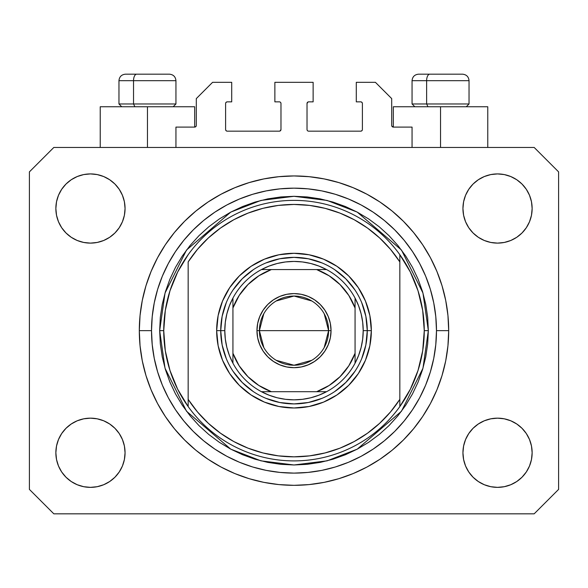 <?xml version="1.0" encoding="UTF-8"?>
<svg xmlns="http://www.w3.org/2000/svg" width="588" height="588" viewBox="0 0 588 588"><rect width="100%" height="100%" fill="white"/><g stroke="black" fill="none" stroke-linecap="round" stroke-linejoin="round"><path stroke-width="0.88" d="M175.944 147.456L175.944 127.096L194.672 127.096L175.944 127.096L175.944 147.456M196.304 125.472L196.304 98.6L196.304 125.472A1.632 1.632 0 0 1 194.672 127.096L195.297 126.971L194.672 127.096L194.672 106.744L147.456 106.744L147.456 147.456L147.456 106.744L100.232 106.744L100.232 147.456L100.232 106.744L194.672 106.744M196.304 98.6L212.584 82.32L231.716 82.32L231.716 101.856L227.24 101.856L231.716 101.856L231.716 82.32L212.584 82.32L196.304 98.6M225.608 103.488L225.608 129.544L225.608 103.488A1.632 1.632 0 0 1 227.24 101.856L226.615 101.981L227.24 101.856M227.24 131.168L279.344 131.168L227.24 131.168A1.632 1.632 0 0 1 225.608 129.544L225.733 130.161L225.608 129.544M280.498 130.69L279.969 131.043L280.976 129.544L280.976 103.488L280.976 129.544A1.632 1.632 0 0 1 279.344 131.168L279.969 131.043L279.344 131.168M279.344 101.856L274.868 101.856L279.344 101.856A1.632 1.632 0 0 1 280.976 103.488L280.851 102.863L280.976 103.488M274.868 101.856L274.868 82.32L274.868 101.856M313.132 82.32L274.868 82.32L313.132 82.32L313.132 101.856L308.656 101.856L313.132 101.856L313.132 82.32M307.502 102.334L308.031 101.981L307.024 103.488L307.024 129.544L307.024 103.488A1.632 1.632 0 0 1 308.656 101.856L308.031 101.981L308.656 101.856M308.656 131.168L360.76 131.168L308.656 131.168A1.632 1.632 0 0 1 307.024 129.544L307.149 130.161L307.024 129.544M362.392 129.544L362.392 103.488L362.392 129.544A1.632 1.632 0 0 1 360.76 131.168L361.385 131.043L360.76 131.168M360.76 101.856L356.284 101.856L360.76 101.856A1.632 1.632 0 0 1 362.392 103.488L362.267 102.863L362.392 103.488M356.284 101.856L356.284 82.32L375.416 82.32L391.696 98.6L391.696 125.472L391.696 98.6L375.416 82.32L356.284 82.32L356.284 101.856M391.821 126.097L393.328 127.096L393.328 106.744L440.544 106.744L440.544 147.456L440.544 106.744L487.768 106.744L393.328 106.744L393.328 127.096L412.056 127.096L393.328 127.096A1.632 1.632 0 0 1 391.696 125.472L391.821 126.097L391.696 125.472M412.056 127.096L412.056 147.456L412.056 127.096M361.385 101.981L362.267 102.863L361.385 101.981M362.267 130.161L361.385 131.043L362.267 130.161M307.502 130.69L307.149 130.161M280.498 102.334L280.851 102.863M226.615 131.043L225.733 130.161L226.615 131.043M225.733 102.863L226.615 101.981L225.733 102.863M196.179 126.097L195.297 126.971M448.688 330.64A154.688 154.688 0 0 1 294 485.328A154.688 154.688 0 0 1 139.312 330.64L140.054 315.477L142.281 300.461L145.971 285.731L151.087 271.443L157.577 257.72L165.382 244.696L174.423 232.503L184.617 221.257L195.863 211.063L208.056 202.015L221.081 194.216L234.803 187.726L249.099 182.611L263.821 178.921L278.837 176.694L294 175.944L309.163 176.694L324.179 178.921L338.901 182.611L353.197 187.726L366.919 194.216L379.944 202.015L392.137 211.063L403.383 221.257L413.577 232.503L422.618 244.696L430.423 257.72L436.913 271.443L442.029 285.731L445.719 300.461L447.946 315.477L448.688 330.64L447.946 345.795L445.719 360.819L442.029 375.541L436.913 389.837L430.423 403.559L422.618 416.576L413.577 428.77L403.383 440.015L392.137 450.217L379.944 459.257L366.919 467.063L353.197 473.553L338.901 478.669L324.179 482.351L309.163 484.578L294 485.328L278.837 484.578L263.821 482.351L249.099 478.669L234.803 473.553L221.081 467.063L208.056 459.257L195.863 450.217L184.617 440.015L174.423 428.77L165.382 416.576L157.577 403.559L151.087 389.837L145.971 375.541L142.281 360.819L140.054 345.795L139.312 330.64A154.688 154.688 0 0 1 294 175.944A154.688 154.688 0 0 1 448.688 330.64L436.48 330.64L448.688 330.64M55.86 452.76A34.604 34.604 0 0 1 90.464 418.156A34.604 34.604 0 0 1 125.06 452.76A34.604 34.604 0 0 1 90.464 487.364A34.604 34.604 0 0 1 55.86 452.76L56.522 446.013L58.491 439.515L61.689 433.54L65.996 428.292L71.236 423.992L77.219 420.795L83.709 418.825L90.464 418.156L97.211 418.825L103.701 420.795L109.684 423.992L114.932 428.292L119.232 433.54L122.429 439.515L124.399 446.013L125.06 452.76L124.399 459.507L122.429 466.005L119.232 471.98L114.932 477.228L109.684 481.528L103.701 484.725L97.211 486.695L90.464 487.364L83.709 486.695L77.219 484.725L71.236 481.528L65.996 477.228L61.689 471.98L58.491 466.005L56.522 459.507L55.86 452.76L56.522 446.013L58.491 439.515M532.14 452.76A34.604 34.604 0 0 1 497.536 487.364A34.604 34.604 0 0 1 462.94 452.76L463.601 446.013L465.571 439.515L468.768 433.54L473.068 428.292L478.316 423.992L484.299 420.795L490.789 418.825L497.536 418.156L504.291 418.825L510.781 420.795L516.764 423.992L522.004 428.292L526.311 433.54L529.509 439.515L531.479 446.013L532.14 452.76L531.479 459.507L529.509 466.005L526.311 471.98L522.004 477.228L516.764 481.528L510.781 484.725L504.291 486.695L497.536 487.364L490.789 486.695L484.299 484.725L478.316 481.528L473.068 477.228L468.768 471.98L465.571 466.005L463.601 459.507L462.94 452.76A34.604 34.604 0 0 1 497.536 418.156A34.604 34.604 0 0 1 532.14 452.76L531.479 446.013M532.14 208.512A34.604 34.604 0 0 1 497.536 243.116A34.604 34.604 0 0 1 462.94 208.512L463.601 201.765L465.571 195.275L468.768 189.292L473.068 184.044L478.316 179.744L484.299 176.547L490.789 174.577L497.536 173.916L504.291 174.577L510.781 176.547L516.764 179.744L522.004 184.044L526.311 189.292L529.509 195.275L531.479 201.765L532.14 208.512L531.479 215.267L529.509 221.757L526.311 227.74L522.004 232.98L516.764 237.287L510.781 240.485L504.291 242.447L497.536 243.116L490.789 242.447L484.299 240.485L478.316 237.287L473.068 232.98L468.768 227.74L465.571 221.757L463.601 215.267L462.94 208.512A34.604 34.604 0 0 1 497.536 173.916A34.604 34.604 0 0 1 532.14 208.512L531.479 215.267L529.509 221.757M125.06 208.512A34.604 34.604 0 0 1 90.464 243.116A34.604 34.604 0 0 1 55.86 208.512L56.522 201.765L58.491 195.275L61.689 189.292L65.996 184.044L71.236 179.744L77.219 176.547L83.709 174.577L90.464 173.916L97.211 174.577L103.701 176.547L109.684 179.744L114.932 184.044L119.232 189.292L122.429 195.275L124.399 201.765L125.06 208.512L124.399 215.267L122.429 221.757L119.232 227.74L114.932 232.98L109.684 237.287L103.701 240.485L97.211 242.447L90.464 243.116L83.709 242.447L77.219 240.485L71.236 237.287L65.996 232.98L61.689 227.74L58.491 221.757L56.522 215.267L55.86 208.512A34.604 34.604 0 0 1 90.464 173.916A34.604 34.604 0 0 1 125.06 208.512M534.176 513.824L53.824 513.824L29.4 489.4L29.4 171.88L53.824 147.456L534.176 147.456L558.6 171.88L558.6 489.4L534.176 513.824L558.6 489.4L558.6 171.88L534.176 147.456L53.824 147.456L29.4 171.88L29.4 489.4L53.824 513.824L534.176 513.824M71.236 423.992L77.219 420.795L83.709 418.825L90.464 418.156L97.211 418.825M109.684 423.992L114.932 428.292M122.429 439.515L124.399 446.013M122.429 466.005L119.232 471.98M77.219 484.725L71.236 481.528L65.996 477.228M465.571 439.515L468.768 433.54M490.789 418.825L497.536 418.156L504.291 418.825L510.781 420.795L516.764 423.992L522.004 428.292M522.004 477.228L516.764 481.528L510.781 484.725M465.571 195.275L468.768 189.292M510.781 176.547L516.764 179.744L522.004 184.044M516.764 237.287L510.781 240.485L504.291 242.447L497.536 243.116L490.789 242.447M478.316 237.287L473.068 232.98M465.571 221.757L463.601 215.267M65.996 184.044L71.236 179.744L77.219 176.547M122.429 221.757L119.232 227.74M97.211 242.447L90.464 243.116L83.709 242.447L77.219 240.485L71.236 237.287L65.996 232.98M56.522 215.267L55.86 208.512M413.577 232.503L403.383 221.257L392.137 211.063L403.383 221.257L413.577 232.503M324.179 178.921L309.163 176.694M195.863 211.063L184.617 221.257L174.423 232.503L184.617 221.257L195.863 211.063M157.577 257.72L155.695 261.344M174.423 428.77L184.617 440.015L195.863 450.217L184.617 440.015L174.423 428.77M263.821 482.351L278.837 484.578M392.137 450.217L403.383 440.015L413.577 428.77L403.383 440.015L392.137 450.217M430.423 403.559L432.305 399.928M462.418 74.176L429.806 74.176A6.512 3.183 90 0 0 426.623 80.688L426.623 103.973L427.976 106.744L426.623 103.973L469.04 103.973L426.623 103.973L426.623 80.688L468.901 80.688M466.277 106.744L469.04 103.973L469.04 80.688C468.651 76.741 466.475 74.573 462.528 74.176C466.475 74.573 468.651 76.741 469.04 80.688L412.056 80.688C412.445 76.741 414.621 74.573 418.568 74.176C414.621 74.573 412.445 76.741 412.056 80.688L412.056 103.973L426.623 103.973L412.056 103.973L414.819 106.744M461.455 74.176L418.634 74.176M412.195 80.688L426.623 80.688A6.512 3.183 -90 0 1 429.806 74.176L418.678 74.176M169.322 74.176L136.71 74.176A6.512 3.183 90 0 0 133.527 80.688L133.527 103.973L134.88 106.744L133.527 103.973L175.944 103.973L133.527 103.973L133.527 80.688L175.805 80.688M173.181 106.744L175.944 103.973L175.944 80.688C175.555 76.741 173.379 74.573 169.432 74.176C173.379 74.573 175.555 76.741 175.944 80.688L118.96 80.688C119.349 76.741 121.525 74.573 125.472 74.176C121.525 74.573 119.349 76.741 118.96 80.688L118.96 103.973L133.527 103.973L118.96 103.973L121.723 106.744M168.359 74.176L125.538 74.176M119.099 80.688L133.527 80.688A6.512 3.183 -90 0 1 136.71 74.176L125.582 74.176M361.686 358.695L365.868 344.935L367.272 330.64L371.344 330.64A77.344 77.344 0 0 1 294 407.984A77.344 77.344 0 0 1 216.656 330.64L220.728 330.64L222.132 344.935L226.314 358.695M159.664 330.64L163.736 330.64A130.264 130.264 0 0 0 399.84 406.573A130.264 130.264 0 0 0 424.264 330.64L428.336 330.64L422.963 368.25L401.472 411.24L357.217 449.166L327.068 460.838L294 464.976L260.932 460.838L230.783 449.166L186.528 411.24L165.037 368.25L159.664 330.64L160.311 343.804L162.244 356.842L165.448 369.631L169.888 382.046L175.525 393.96L182.302 405.272L190.159 415.856L199.009 425.624L208.777 434.481L219.368 442.33L230.672 449.107L242.594 454.745L255.001 459.191L267.79 462.389L280.836 464.329L294 464.976L307.164 464.329L320.21 462.389L332.999 459.191L345.406 454.745L357.328 449.107L368.632 442.33L379.223 434.481L388.991 425.624L397.841 415.856L405.698 405.272L412.475 393.96L418.112 382.046L422.551 369.631L425.756 356.842L427.689 343.804L428.336 330.64L427.689 317.469L425.756 304.43L422.551 291.641L418.112 279.226L412.475 267.312L405.698 256.008L397.841 245.416L388.991 235.648L379.223 226.792L368.632 218.942L357.328 212.165L345.406 206.528L332.999 202.088L320.21 198.884L307.164 196.951L294 196.304L280.836 196.951L267.79 198.884L255.001 202.088L242.594 206.528L230.672 212.165L219.368 218.942L208.777 226.792L199.009 235.648L190.159 245.416L182.302 256.008L175.525 267.312L169.888 279.226L165.448 291.641L162.244 304.43L160.311 317.469L159.664 330.64L165.037 293.022L186.528 250.032L230.783 212.106L260.932 200.434L294 196.304L327.068 200.434L357.217 212.106L401.472 250.032L422.963 293.022L428.336 330.64L424.264 330.64A130.264 130.264 0 0 0 188.16 254.7A130.264 130.264 0 0 1 399.84 254.7L399.84 261.917L390.498 249.319L379.664 237.971L367.507 228.063L354.219 219.736L339.996 213.128L325.068 208.328L309.656 205.418L294 204.44L278.344 205.418L262.932 208.328L248.004 213.128L233.781 219.736L220.493 228.063L208.336 237.971L197.502 249.319L188.16 261.917L188.16 399.362L197.502 411.96L208.336 423.301L220.493 433.209L233.781 441.537L248.004 448.152L262.932 452.944L278.344 455.854L294 456.832L309.656 455.854L325.068 452.944L339.996 448.152L354.219 441.537L367.507 433.209L379.664 423.301L390.498 411.96L399.84 399.362L399.84 254.7L410.328 272.016L418.009 290.751L422.691 310.449L424.264 330.64L422.691 350.823L418.009 370.521L410.328 389.256L399.84 406.573A130.264 130.264 0 0 1 188.16 406.573L188.16 399.362L188.16 406.573L177.672 389.256L169.991 370.521L165.309 350.823L163.736 330.64L159.664 330.64M139.312 330.64L151.52 330.64A142.48 142.48 0 0 1 294 188.16A142.48 142.48 0 0 1 436.48 330.64L435.789 344.605L433.738 358.43L430.342 371.998L425.631 385.162L419.656 397.797L412.467 409.792L404.14 421.023L394.746 431.386L384.383 440.772L373.159 449.1L361.164 456.288L348.522 462.271L335.358 466.982L321.798 470.378L307.965 472.429L294 473.112L280.035 472.429L266.202 470.378L252.642 466.982L239.478 462.271L226.836 456.288L214.84 449.1L203.617 440.772L193.254 431.386L183.86 421.023L175.533 409.792L168.344 397.797L162.369 385.162L157.657 371.998L154.262 358.43L152.211 344.605L151.52 330.64L152.211 316.675L154.262 302.842L157.657 289.281L162.369 276.11L168.344 263.475L175.533 251.48L183.86 240.249L193.254 229.893L203.617 220.5L214.84 212.172L226.836 204.984L239.478 199.009L252.642 194.297L266.202 190.894L280.035 188.844L294 188.16L307.965 188.844L321.798 190.894L335.358 194.297L348.522 199.009L361.164 204.984L373.159 212.172L384.383 220.5L394.746 229.893L404.14 240.249L412.467 251.48L419.656 263.475L425.631 276.11L430.342 289.281L433.738 302.842L435.789 316.675L436.48 330.64A142.48 142.48 0 0 1 294 473.112A142.48 142.48 0 0 1 151.52 330.64L139.312 330.64M226.314 302.577L222.132 316.344L220.728 330.64L216.656 330.64A77.344 77.344 0 0 1 294 253.296A77.344 77.344 0 0 1 371.344 330.64L369.859 345.729L365.457 360.238L358.312 373.608L348.691 385.331L336.968 394.945L323.598 402.096L309.09 406.492L294 407.984L278.91 406.492L264.402 402.096L251.032 394.945L239.309 385.331L229.688 373.608L222.543 360.238L218.141 345.729L216.656 330.64L218.141 315.55L222.543 301.041L229.688 287.664L239.309 275.948L251.032 266.327L264.402 259.183L278.91 254.78L294 253.296L309.09 254.78L323.598 259.183L336.968 266.327L348.691 275.948L358.312 287.664L365.457 301.041L369.859 315.55L371.344 330.64L367.272 330.64L365.868 316.344L361.686 302.577M188.16 261.917A126.192 126.192 0 0 1 399.84 261.917L399.84 399.362A126.192 126.192 0 0 1 188.16 399.362L188.16 261.917M399.84 406.573L399.84 399.362L399.84 406.573M324.179 482.351L309.163 484.578M157.577 403.559L155.695 399.928M263.821 178.921L278.837 176.694M430.423 257.72L432.305 261.344M354.924 289.928L345.81 278.822L334.712 269.716M322.062 262.946L308.296 258.771L294 257.36L279.704 258.771L265.938 262.946M253.288 269.716L242.19 278.822L233.076 289.928M233.076 371.344L242.19 382.45L253.288 391.564M265.938 398.326L279.704 402.501L294 403.912L308.296 402.501L322.062 398.326M334.712 391.564L345.81 382.45L354.924 371.344M188.16 254.7A130.264 130.264 0 0 0 163.736 330.64L165.309 310.449L169.991 290.751L177.672 272.016L188.16 254.7M263.799 347.515L259.396 330.64A34.604 34.604 0 0 0 294 365.236A34.604 34.604 0 0 0 328.604 330.64L331.044 330.64A37.044 37.044 0 0 1 294 367.684A37.044 37.044 0 0 1 256.956 330.64L328.604 330.64A34.604 34.604 0 0 1 294 365.236A34.604 34.604 0 0 1 259.396 330.64L263.799 313.757M324.201 313.757L328.604 330.64L324.201 347.515M311.816 360.297L294 365.236L276.184 360.297M261.432 269.576A69.2 69.2 0 0 1 326.568 269.576L318.865 266.055L310.787 263.498L302.452 261.954L294 261.432L285.548 261.954L277.213 263.498L269.135 266.055L261.432 269.576A69.2 69.2 0 0 0 232.936 298.072L229.416 305.775L226.865 313.852L225.314 322.18L224.8 330.64A69.2 69.2 0 0 1 232.936 298.072L232.936 363.2A69.2 69.2 0 0 1 224.8 330.64L225.314 339.092L226.865 347.42L229.416 355.497L232.936 363.2A69.2 69.2 0 0 0 261.432 391.696L269.135 395.217L277.213 397.775L285.548 399.318L294 399.84L302.452 399.318L310.787 397.775L318.865 395.217L326.568 391.696A69.2 69.2 0 0 1 261.432 391.696L326.568 391.696A69.2 69.2 0 0 0 355.064 363.2L358.584 355.497L361.135 347.42L362.686 339.092L363.2 330.64L367.272 330.64A73.272 73.272 0 0 0 294 257.36A73.272 73.272 0 0 0 220.728 330.64L224.8 330.64L220.728 330.64A73.272 73.272 0 0 1 294 257.36A73.272 73.272 0 0 1 367.272 330.64A73.272 73.272 0 0 1 294 403.912A73.272 73.272 0 0 1 220.728 330.64A73.272 73.272 0 0 0 294 403.912A73.272 73.272 0 0 0 367.272 330.64L363.2 330.64L362.686 322.18L361.135 313.852L358.584 305.775L355.064 298.072A69.2 69.2 0 0 1 355.064 363.2L355.064 298.072A69.2 69.2 0 0 0 326.568 269.576L261.432 269.576A69.2 69.2 0 0 0 232.936 298.072L232.936 353.3L239.176 365.809L247.945 376.695L258.83 385.456L271.333 391.696L316.667 391.696L329.17 385.456L340.055 376.695L348.824 365.809L355.064 353.3L355.064 307.972L348.824 295.47L340.055 284.585L329.17 275.816L316.667 269.576L271.333 269.576L258.83 275.816L247.945 284.585L239.176 295.47L232.936 307.972A65.136 65.136 0 0 1 271.333 269.576L261.432 269.576M331.044 330.64L330.331 337.865L328.222 344.811L324.804 351.22L320.195 356.828L314.58 361.436L308.178 364.861L301.225 366.971L294 367.684L286.775 366.971L279.822 364.861L273.42 361.436L267.805 356.828L263.196 351.22L259.778 344.811L257.669 337.865L256.956 330.64L257.669 323.407L259.778 316.462L263.196 310.06L267.805 304.444L273.42 299.836L279.822 296.411L286.775 294.301L294 293.596L301.225 294.301L308.178 296.411L314.58 299.836L320.195 304.444L324.804 310.06L328.222 316.462L330.331 323.407L331.044 330.64L259.396 330.64A34.604 34.604 0 0 1 294 296.036A34.604 34.604 0 0 1 328.604 330.64A34.604 34.604 0 0 0 294 296.036A34.604 34.604 0 0 0 259.396 330.64L256.956 330.64A37.044 37.044 0 0 1 294 293.596A37.044 37.044 0 0 1 331.044 330.64M355.064 363.2A69.2 69.2 0 0 1 326.568 391.696L316.667 391.696A65.136 65.136 0 0 0 355.064 353.3L355.064 363.2M261.432 391.696A69.2 69.2 0 0 1 232.936 363.2L232.936 353.3A65.136 65.136 0 0 0 271.333 391.696L261.432 391.696M326.568 269.576A69.2 69.2 0 0 1 355.064 298.072L355.064 307.972A65.136 65.136 0 0 0 316.667 269.576L326.568 269.576M276.184 300.975L294 296.036L311.816 300.975M487.768 106.744L487.768 147.456"/></g></svg>
